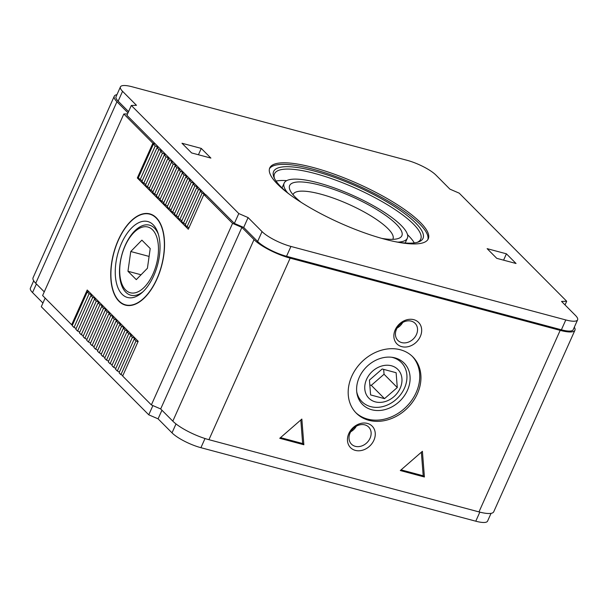 <?xml version="1.0" encoding="UTF-8"?>
<svg xmlns="http://www.w3.org/2000/svg" width="608" height="608" viewBox="0 0 608 608"><rect width="100%" height="100%" fill="white"/><g stroke="black" fill="none" stroke-linecap="round" stroke-linejoin="round"><path stroke-width="0.91" d="M45.152 298.095L41.291 306.721L148.762 414.816L158.08 418.844L172.011 432.858A23.469 5.837 24.1 0 0 200.921 447.693L475.775 521.2A23.469 5.837 24.1 0 0 487.578 521.109L491.044 513.357M238.792 213.56L248.102 217.588L262.04 231.602A23.469 5.837 24.1 0 0 290.943 246.438L565.797 319.945A23.469 5.837 24.1 0 0 577.6 319.854A23.469 5.837 24.1 0 0 575.464 315.43L561.534 301.416L566.686 301.256L459.215 193.162L449.897 189.134L435.989 175.142A23.469 5.837 24.1 0 0 407.079 160.307L132.225 86.8A23.469 5.837 24.1 0 0 120.422 86.891A23.469 5.837 24.1 0 0 122.558 91.314L136.466 105.306L131.32 105.465L238.792 213.56L234.384 223.417L206.272 195.138L203.855 194.492L232.568 223.372L241.885 227.4L254.015 239.605A29.336 7.296 24.1 0 0 290.153 258.142L560.181 330.364A29.336 7.296 24.1 0 0 574.932 330.25A29.336 7.296 24.1 0 0 574.309 327.203M566.686 301.256L565.037 304.935M127.551 113.886L123.827 114L152.874 143.214L155.283 143.86L126.912 115.322L131.32 105.465M188.86 228.023L188.115 227.27M185.417 224.55L184.513 223.645M181.807 220.924L180.903 220.012M178.197 217.299L177.293 216.387M174.595 213.666L173.69 212.762M170.985 210.041L170.08 209.129M167.375 206.416L166.47 205.504M163.772 202.783L162.868 201.871M160.162 199.158L159.258 198.246M156.56 195.525L155.656 194.621M152.95 191.9L152.046 190.988M149.34 188.275L148.436 187.363M145.738 184.642L144.833 183.738M142.128 181.017L141.223 180.105M205.8 195.016L155.405 143.982L153.961 143.594L153.718 144.149M565.797 319.945L561.389 329.802A23.469 5.837 24.1 0 0 573.192 329.703L577.6 319.854M561.389 329.802L286.535 256.287A23.469 5.837 24.1 0 1 257.632 241.46L243.694 227.445L234.384 223.417M123.827 114L42.613 295.541L71.668 324.763L87.21 290.008L138.191 341.286L122.649 376.04L151.362 404.92L160.679 408.948L172.809 421.146A29.336 7.296 24.1 0 0 208.939 439.69L478.975 511.906A29.336 7.296 24.1 0 0 493.726 511.792L574.932 330.25M348.825 433.542A15.253 12.411 -44.8 0 1 372.848 426.892A15.253 12.411 -44.8 0 1 362.406 450.254A15.253 12.411 -44.8 0 1 348.825 433.542M395.23 329.802A15.253 12.411 -44.8 0 1 419.254 323.152A15.253 12.411 -44.8 0 1 408.812 346.514A15.253 12.411 -44.8 0 1 395.23 329.802M351.774 376.261A39.892 32.46 -44.8 0 1 412.855 356.896A39.892 32.46 -44.8 0 1 407.444 408.044A39.892 32.46 -44.8 0 1 356.273 413.151A39.892 32.46 -44.8 0 1 351.774 376.261M400.3 470.539L424.407 476.991L422.4 451.303L400.3 470.539M303.856 444.744L301.849 419.064L279.748 438.3L303.856 444.744L302.655 443.536L300.816 419.968M241.885 227.4L160.679 408.948M232.568 223.372L151.362 404.92M156.317 217.755A47.226 24.814 105 0 1 159.547 272.589A47.226 24.814 105 0 1 125.438 305.132A47.226 24.814 105 0 1 113.666 253.095A47.226 24.814 105 0 1 149.842 213.887A47.226 24.814 105 0 1 156.317 217.755M152.874 143.214L137.332 177.969L188.313 229.246L203.855 194.492M116.956 94.643A29.336 7.296 24.1 0 0 114.274 96.208L33.068 277.75A29.336 7.296 24.1 0 0 35.735 283.282L44.262 291.863M114.274 96.208A29.336 7.296 24.1 0 0 116.941 101.734L128.007 112.868M128.554 111.636L118.15 101.171A23.469 5.837 24.1 0 1 116.014 96.748L120.422 86.891M369.816 384.948L371.29 385.343L384.051 374.239L383.671 369.383M369.436 380.091L370.599 394.926L384.514 398.643L397.282 387.539L396.12 372.712L382.196 368.988L369.436 380.091M397.282 387.539L384.051 374.239M384.514 398.643L371.29 385.343M391.544 357.246A27.786 22.61 -44.8 0 1 397.556 398.096A27.786 22.61 -44.8 0 1 356.736 391.848M366.578 379.331A20.414 16.614 -44.8 0 1 398.742 370.432A20.414 16.614 -44.8 0 1 384.758 401.69A20.414 16.614 -44.8 0 1 366.578 379.331M359.252 377.37A29.336 23.864 -44.8 0 1 392.684 357.398A29.336 23.864 -44.8 0 1 409.64 383.39A29.336 23.864 -44.8 0 1 382.782 410.096A29.336 23.864 -44.8 0 1 356.888 392.996A29.336 23.864 -44.8 0 1 359.252 377.37M412.239 356.303A39.892 32.46 -44.8 0 1 406.243 406.836A39.892 32.46 -44.8 0 1 355.68 412.543M401.075 469.862L423.206 475.783L421.359 452.208M423.206 475.783L424.407 476.991M280.531 437.623L302.655 443.536M201.271 148.413L210.892 158.088L191.604 152.927L181.982 143.252L201.271 148.413L198.436 154.759M506.418 253.817L516.04 263.492L496.751 258.332L487.13 248.657L506.418 253.817L503.584 260.163M277.651 184.285A86.83 21.599 24.1 0 0 362.968 232.309A86.83 21.599 24.1 0 0 428.275 238.83A86.83 21.599 24.1 0 0 357.831 183.654A86.83 21.599 24.1 0 0 269.754 167.922A86.83 21.599 24.1 0 0 277.651 184.285M427.865 239.575A86.83 21.599 24.1 0 0 357.139 185.212A86.83 21.599 24.1 0 0 269.466 168.728M395.192 241.688A81.837 20.36 24.1 0 0 418.38 241.999A81.837 20.36 24.1 0 0 356.63 186.344A81.837 20.36 24.1 0 0 273.98 177.407A81.837 20.36 24.1 0 0 281.048 186.937A81.837 20.36 24.1 0 0 289.674 194.484M417.217 242.349A80.081 19.92 24.1 0 0 420.721 239.187A80.081 19.92 24.1 0 0 355.756 188.298A80.081 19.92 24.1 0 0 274.52 173.782A80.081 19.92 24.1 0 0 274.497 178.509M414.284 242.896A80.081 19.92 24.1 0 0 407.512 234.68M286.68 180.637A80.081 19.92 24.1 0 0 276.04 181.062M397.799 242.128A67.465 16.781 24.1 0 0 407.352 238.184A67.465 16.781 24.1 0 0 352.617 195.312A67.465 16.781 24.1 0 0 284.179 183.084A67.465 16.781 24.1 0 0 287.607 192.835M381.687 238.366A61.469 15.291 24.1 0 0 398.392 238.473A61.469 15.291 24.1 0 0 352.009 196.68A61.469 15.291 24.1 0 0 289.932 189.962A61.469 15.291 24.1 0 0 295.245 197.121A61.469 15.291 24.1 0 0 301.15 202.342M392.768 239.339A54.652 13.596 24.1 0 0 392.958 238.974A54.652 13.596 24.1 0 0 348.62 204.25A54.652 13.596 24.1 0 0 293.178 194.347A54.652 13.596 24.1 0 0 293.033 194.727M33.691 280.797L30.4 288.146A23.469 5.837 24.1 0 0 32.536 292.57L42.94 303.042M122.094 294.257A39.307 20.657 -75 0 0 141.976 292.668A39.307 20.657 -75 0 0 157.951 232.94A39.307 20.657 -75 0 0 124.655 237.204A39.307 20.657 -75 0 0 122.094 294.257M156.203 218.014A46.93 24.662 105 0 1 159.41 272.513A46.93 24.662 105 0 1 125.514 304.851A46.93 24.662 105 0 1 113.818 253.133A46.93 24.662 105 0 1 149.766 214.168A46.93 24.662 105 0 1 156.203 218.014M71.668 324.763L72.496 324.984M125.628 289.978A34.025 17.883 -75 0 0 157.898 257.002A34.025 17.883 -75 0 0 133.737 232.704A34.025 17.883 -75 0 0 125.628 289.978M130.758 251.514L127.961 271.267L136.291 279.642L147.417 268.272L150.214 248.52L141.884 240.145L130.758 251.514L149.097 256.424M158.399 234.369A36.26 19.053 -75 0 0 127.733 240.365A36.26 19.053 -75 0 0 125.81 292.235A36.26 19.053 -75 0 0 143.078 291.658M141.064 274.77L127.961 271.267M138.882 178.387L137.332 177.969M204.356 194.628L205.907 194.78M142.249 180.736A2.227 0.555 24.1 0 0 140.144 179.656L138.328 177.825L153.406 144.111A2.227 0.555 24.1 0 0 154.166 144.02A2.227 0.555 24.1 0 0 153.961 143.594M153.406 144.111L155.23 145.943L140.144 179.656M145.859 184.361A2.227 0.555 24.1 0 0 143.754 183.282L141.93 181.45L157.016 147.736A2.227 0.555 24.1 0 0 157.768 147.645A2.227 0.555 24.1 0 0 155.23 145.943M157.016 147.736L158.832 149.568L143.754 183.282M149.469 187.994A2.227 0.555 24.1 0 0 147.364 186.914L145.54 185.083L160.618 151.362A2.227 0.555 24.1 0 0 161.378 151.27A2.227 0.555 24.1 0 0 158.832 149.568M160.618 151.362L162.442 153.193L147.364 186.914M153.072 191.619A2.227 0.555 24.1 0 0 150.966 190.54L149.15 188.708L164.228 154.994A2.227 0.555 24.1 0 0 164.981 154.903A2.227 0.555 24.1 0 0 162.442 153.193M164.228 154.994L166.052 156.826L150.966 190.54M156.682 195.252A2.227 0.555 24.1 0 0 154.576 194.165L152.752 192.333L167.838 158.62A2.227 0.555 24.1 0 0 168.591 158.528A2.227 0.555 24.1 0 0 166.052 156.826M167.838 158.62L169.655 160.451L154.576 194.165M160.292 198.877A2.227 0.555 24.1 0 0 158.179 197.798L156.362 195.966L171.441 162.252A2.227 0.555 24.1 0 0 172.201 162.161A2.227 0.555 24.1 0 0 169.655 160.451M171.441 162.252L173.265 164.076L158.179 197.798M163.894 202.502A2.227 0.555 24.1 0 0 161.789 201.423L159.972 199.591L175.051 165.878A2.227 0.555 24.1 0 0 175.803 165.786A2.227 0.555 24.1 0 0 173.265 164.076M175.051 165.878L176.867 167.709L161.789 201.423M167.504 206.135A2.227 0.555 24.1 0 0 165.399 205.048L163.575 203.224L178.661 169.503A2.227 0.555 24.1 0 0 179.413 169.412A2.227 0.555 24.1 0 0 176.867 167.709M178.661 169.503L180.477 171.334L165.399 205.048M171.114 209.76A2.227 0.555 24.1 0 0 169.001 208.681L167.185 206.849L182.263 173.136A2.227 0.555 24.1 0 0 183.023 173.044A2.227 0.555 24.1 0 0 180.477 171.334M182.263 173.136L184.087 174.967L169.001 208.681M174.716 213.385A2.227 0.555 24.1 0 0 172.611 212.306L170.787 210.474L185.873 176.761A2.227 0.555 24.1 0 0 186.626 176.67A2.227 0.555 24.1 0 0 184.087 174.967M185.873 176.761L187.69 178.592L172.611 212.306M178.326 217.018A2.227 0.555 24.1 0 0 176.221 215.939L174.397 214.107L189.476 180.386A2.227 0.555 24.1 0 0 190.236 180.295A2.227 0.555 24.1 0 0 187.69 178.592M189.476 180.386L191.3 182.218L176.221 215.939M181.929 220.643A2.227 0.555 24.1 0 0 179.824 219.564L178.007 217.732L193.086 184.019A2.227 0.555 24.1 0 0 193.846 183.928A2.227 0.555 24.1 0 0 191.3 182.218M193.086 184.019L194.91 185.85L179.824 219.564M185.539 224.276A2.227 0.555 24.1 0 0 183.434 223.189L181.61 221.358L196.696 187.644A2.227 0.555 24.1 0 0 197.448 187.553A2.227 0.555 24.1 0 0 194.91 185.85M196.696 187.644L198.512 189.476L183.434 223.189M188.974 227.772A2.227 0.555 24.1 0 0 187.036 226.822L185.22 224.99L200.298 191.277A2.227 0.555 24.1 0 0 201.058 191.186A2.227 0.555 24.1 0 0 198.512 189.476M200.298 191.277L202.122 193.101L187.036 226.822M204.463 194.393A2.227 0.555 24.1 0 0 202.122 193.101M88.905 291.711L87.833 291.43L87.59 291.977M87.278 291.939L89.102 293.77L74.016 327.484L72.2 325.652L87.278 291.939A2.227 0.555 24.1 0 0 88.038 291.848A2.227 0.555 24.1 0 0 87.833 291.43M90.888 295.564L92.705 297.396L77.626 331.109L75.802 329.278L90.888 295.564A2.227 0.555 24.1 0 0 91.641 295.473A2.227 0.555 24.1 0 0 89.102 293.77M76.129 328.563A2.227 0.555 24.1 0 0 74.016 327.484M94.491 299.197L96.315 301.028L81.236 334.742L79.412 332.91L94.491 299.197A2.227 0.555 24.1 0 0 95.251 299.106A2.227 0.555 24.1 0 0 92.705 297.396M79.732 332.196A2.227 0.555 24.1 0 0 77.626 331.109M98.101 302.822L99.925 304.654L84.839 338.367L83.022 336.536L98.101 302.822A2.227 0.555 24.1 0 0 98.861 302.731A2.227 0.555 24.1 0 0 96.315 301.028M83.342 335.821A2.227 0.555 24.1 0 0 81.236 334.742M101.711 306.447L103.527 308.279L88.449 342L86.625 340.168L101.711 306.447A2.227 0.555 24.1 0 0 102.463 306.356A2.227 0.555 24.1 0 0 99.925 304.654M86.944 339.446A2.227 0.555 24.1 0 0 84.839 338.367M105.313 310.08L107.137 311.912L92.051 345.625L90.235 343.794L105.313 310.08A2.227 0.555 24.1 0 0 106.073 309.989A2.227 0.555 24.1 0 0 103.527 308.279M90.554 343.079A2.227 0.555 24.1 0 0 88.449 342M108.923 313.705L110.747 315.537L95.661 349.25L93.845 347.419L108.923 313.705A2.227 0.555 24.1 0 0 109.676 313.614A2.227 0.555 24.1 0 0 107.137 311.912M94.164 346.704A2.227 0.555 24.1 0 0 92.051 345.625M112.533 317.33L114.35 319.162L99.271 352.883L97.447 351.052L112.533 317.33A2.227 0.555 24.1 0 0 113.286 317.239A2.227 0.555 24.1 0 0 110.747 315.537M97.766 350.337A2.227 0.555 24.1 0 0 95.661 349.25M116.136 320.963L117.96 322.795L102.874 356.508L101.057 354.677L116.136 320.963A2.227 0.555 24.1 0 0 116.896 320.872A2.227 0.555 24.1 0 0 114.35 319.162M101.376 353.962A2.227 0.555 24.1 0 0 99.271 352.883M119.746 324.588L121.562 326.42L106.484 360.134L104.66 358.302L119.746 324.588A2.227 0.555 24.1 0 0 120.498 324.497A2.227 0.555 24.1 0 0 117.96 322.795M104.986 357.588A2.227 0.555 24.1 0 0 102.874 356.508M123.356 328.221L125.172 330.053L110.094 363.766L108.27 361.935L123.356 328.221A2.227 0.555 24.1 0 0 124.108 328.13A2.227 0.555 24.1 0 0 121.562 326.42M108.589 361.22A2.227 0.555 24.1 0 0 106.484 360.134M126.958 331.846L128.782 333.678L113.696 367.392L111.88 365.56L126.958 331.846A2.227 0.555 24.1 0 0 127.718 331.755A2.227 0.555 24.1 0 0 125.172 330.053M112.199 364.846A2.227 0.555 24.1 0 0 110.094 363.766M130.568 335.472L132.384 337.303L117.306 371.024L115.482 369.193L130.568 335.472A2.227 0.555 24.1 0 0 131.32 335.38A2.227 0.555 24.1 0 0 128.782 333.678M115.801 368.471A2.227 0.555 24.1 0 0 113.696 367.392M134.17 339.104L135.994 340.936L120.916 374.65L119.092 372.818L134.17 339.104A2.227 0.555 24.1 0 0 134.93 339.013A2.227 0.555 24.1 0 0 132.384 337.303M119.411 372.104A2.227 0.555 24.1 0 0 117.306 371.024M137.925 341.886A2.227 0.555 24.1 0 0 135.994 340.936M122.846 375.6A2.227 0.555 24.1 0 0 120.916 374.65M396.515 329.202A12.13 9.865 -44.8 0 1 415.082 323.319A12.13 9.865 -44.8 0 1 413.44 338.861A12.13 9.865 -44.8 0 1 397.883 340.419A12.13 9.865 -44.8 0 1 396.515 329.202M402.724 322.46A12.13 9.865 -44.8 0 1 397.092 328.054M350.109 432.942A12.13 9.865 -44.8 0 1 368.676 427.059A12.13 9.865 -44.8 0 1 367.034 442.601A12.13 9.865 -44.8 0 1 351.477 444.159A12.13 9.865 -44.8 0 1 350.109 432.942M356.318 426.2A12.13 9.865 -44.8 0 1 350.687 431.794M152.897 405.582L148.762 414.816M161.941 410.218L158.08 418.844M248.102 217.588L243.694 227.445M479.826 512.134L475.775 521.2M560.181 330.364L478.975 511.906M290.153 258.142L208.939 439.69M254.015 239.605L172.809 421.146M116.941 101.734L35.735 283.282M122.558 91.314L118.15 101.171M36.396 283.944L32.536 292.57M262.04 231.602L257.632 241.46M290.943 246.438L286.535 256.287M205.018 438.528L200.921 447.693M176.001 423.936L172.011 432.858M284.179 183.084L282.028 187.902M407.352 238.184L405.194 242.995M125.514 304.851L128.182 305.558M149.766 214.168L152.433 214.882"/></g></svg>

